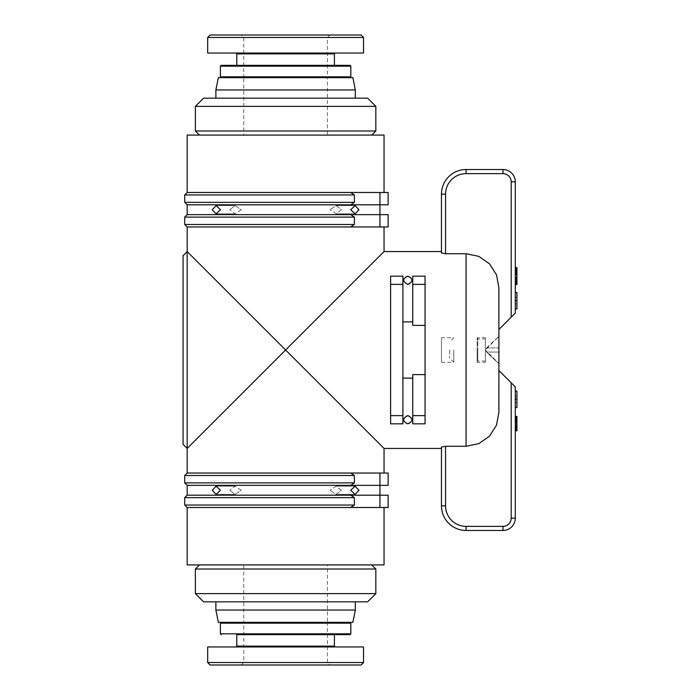 <?xml version="1.0" encoding="UTF-8"?>
<svg xmlns="http://www.w3.org/2000/svg" width="700" height="700" viewBox="0 0 700 700"><rect width="100%" height="100%" fill="white"/><g stroke="black" fill="none" stroke-linecap="round" stroke-linejoin="round"><path stroke-width="0.53" stroke-dasharray="3.5 2.62" d="M384.046 251.562L285.609 350L187.171 251.562L187.171 448.438L285.609 350L384.046 448.438M183.067 444.334L183.067 255.666M408.599 423.754L407.829 423.824C413.332 421.19 413.332 418.451 407.829 415.625L409.308 415.905M409.579 416.019L411.933 419.72L411.705 421.067M411.565 421.435L409.412 423.509M409.299 423.561L408.616 423.754M406.368 276.439L407.838 276.176C402.334 278.81 402.334 281.549 407.829 284.375L409.308 284.095L407.829 284.375C413.473 281.33 413.473 278.6 407.829 276.176C402.194 278.6 402.194 281.33 407.829 284.375L406.35 284.095M409.412 276.491L411.565 278.574L409.412 276.491M411.626 281.838L411.705 278.933L411.933 280.262L409.579 283.981L411.591 281.908M407.076 423.762L407.829 423.824C413.473 421.4 413.473 418.67 407.829 415.625L406.35 415.905L407.829 415.625C402.194 418.67 402.194 421.4 407.829 423.824L407.033 423.745M441.464 251.562L441.464 252.936L441.464 251.562L441.464 252.936L445.567 253.724L466.077 253.724L478.817 256.358L489.501 263.804L496.492 274.811L498.89 287.665L498.89 329.49L511.192 317.188L511.192 181.834A8.199 8.199 0 0 0 502.985 173.635L466.077 173.635A20.51 20.51 0 0 0 445.567 194.145L445.567 253.724M390.609 423.824L390.609 276.176L402.911 276.176L402.911 423.824M412.755 321.877L412.755 276.176L425.058 276.176L425.058 325.395L412.755 325.395L412.755 321.877M341.39 490.271L336.175 486.176L329.971 490.271L336.175 486.176L341.39 490.271L336.175 494.375L329.971 490.271L336.175 494.375L341.39 490.271M358.977 490.271L355.092 486.176L350.717 490.271L355.092 494.375L358.977 490.271M220.491 490.271L216.125 486.176L212.231 490.271L216.125 494.375L220.491 490.271M241.237 490.271L235.034 486.176L229.819 490.271L235.034 486.176L241.237 490.271L235.034 494.375L229.819 490.271L235.034 494.375L241.237 490.271M187.171 485.354L379.942 485.354L350.717 485.354L354.384 482.886L354.384 475.51L350.717 473.043L384.046 473.043L187.171 473.043M384.046 564.918L187.171 564.918M187.171 507.5L384.046 507.5L350.717 507.5L379.942 507.5L379.942 495.198L187.171 495.198M187.171 226.957L384.046 226.957L350.717 226.957L379.942 226.957L379.942 214.646L187.171 214.646M341.39 209.729L336.175 213.824L329.971 209.729L336.175 213.824L341.39 209.729L336.175 205.625L329.971 209.729L336.175 205.625L341.39 209.729M350.717 209.729L355.092 213.824L358.977 209.729L355.092 205.625L350.717 209.729M241.237 209.729L235.034 213.824L229.819 209.729L235.034 213.824L241.237 209.729L235.034 205.625L229.819 209.729L235.034 205.625L241.237 209.729M212.231 209.729L216.125 213.824L220.491 209.729L216.125 205.625L212.231 209.729M187.171 204.803L379.942 204.803L350.717 204.803L354.384 202.344L354.384 194.959L350.717 192.5L384.046 192.5L187.171 192.5M384.046 135.082L187.171 135.082M203.577 98.166L367.64 98.166M355.329 89.959L215.88 89.959M352.87 77.656L218.339 77.656M375.839 106.365L195.37 106.365M195.37 130.979L375.839 130.979M327.442 77.656L243.766 77.656L327.442 77.656L327.442 135.082L243.766 135.082L243.766 77.656M243.766 135.082L327.442 135.082M285.609 37.459L243.766 37.459L285.609 37.459M285.609 35L241.307 35L285.609 35M363.536 37.459L207.673 37.459M363.536 53.051L207.673 53.051M221.209 65.354L236.801 65.354M285.609 53.051L235.979 53.051L285.609 53.051M367.64 601.834L203.577 601.834M215.88 610.041L355.329 610.041M218.339 622.344L352.87 622.344M195.37 593.635L375.839 593.635M375.839 569.021L195.37 569.021M243.766 622.344L327.442 622.344L243.766 622.344L243.766 564.918L327.442 564.918L327.442 622.344M327.442 564.918L243.766 564.918M285.609 662.541L243.766 662.541L285.609 662.541M285.609 665L241.307 665L285.609 665M207.673 662.541L363.536 662.541M207.673 646.949L363.536 646.949M285.609 634.646L236.801 634.646L285.609 634.646M285.609 646.949L235.979 646.949L285.609 646.949M361.078 665L210.14 665M285.609 601.834L215.88 601.834L285.609 601.834M285.609 65.354L334.416 65.354L285.609 65.354M210.14 35L361.078 35M285.609 98.166L355.329 98.166L285.609 98.166M350.717 204.803L379.942 204.803L379.942 214.646L388.141 214.646L388.141 226.957L379.942 226.957M350.717 192.5L379.942 192.5L379.942 204.803L388.141 204.803L379.942 204.803L379.942 192.5L388.141 192.5L379.942 192.5L388.141 192.5L388.141 204.803L379.942 204.803L379.942 192.5M350.717 214.646L379.942 214.646L350.717 214.646L354.384 217.114L184.704 217.114M388.141 204.803L388.141 192.5L388.141 204.803M350.717 473.043L388.141 473.043L388.141 485.354L379.942 485.354L379.942 495.198L388.141 495.198L379.942 495.198L379.942 507.5L379.942 495.198L388.141 495.198L388.141 507.5L379.942 507.5L388.141 507.5L388.141 495.198L388.141 507.5L379.942 507.5M350.717 495.198L379.942 495.198L350.717 495.198L354.384 497.656L184.704 497.656M412.755 423.824L412.755 374.605L425.058 374.605L425.058 423.824M511.192 382.812L515.296 386.916L515.296 518.166A12.303 12.303 0 0 1 502.985 530.469L502.985 526.365A8.199 8.199 0 0 0 511.192 518.166L511.192 382.812L498.89 370.51L498.89 412.335L498.89 370.51L498.89 412.335L496.492 425.189L489.501 436.196L478.817 443.642L466.077 446.276L445.567 446.276L441.464 447.064L441.464 448.438M404.04 418.162L403.953 421.067L403.734 419.738L406.079 416.019L404.066 418.092M404.101 421.435L406.254 423.509L404.101 421.426M425.058 374.605L425.058 325.395M350.717 226.957L354.384 224.49L354.384 217.114M350.717 485.354L379.942 485.354L379.942 473.043M350.717 507.5L354.384 505.041L354.384 497.656M406.079 283.981L403.734 280.28L403.953 278.933M404.101 278.565L406.245 276.491M184.704 505.041L354.384 505.041M184.704 482.886L354.384 482.886M354.384 475.51L184.704 475.51M184.704 224.49L354.384 224.49M354.384 194.959L184.704 194.959M184.704 202.344L354.384 202.344M445.567 194.145L441.464 194.145A24.605 24.605 0 0 1 466.077 169.531L502.985 169.531A12.303 12.303 0 0 1 515.296 181.834L515.296 313.084L511.192 317.188M515.296 278.705L515.296 267.645L515.296 278.705L516.933 278.705L516.933 284.524L515.296 284.524M516.933 292.477L516.933 303.966L515.296 303.966L515.296 292.477L515.296 303.966L516.933 303.966L516.933 308.884M502.985 530.469L466.077 530.469A24.605 24.605 0 0 1 441.464 505.855L445.567 505.855A20.51 20.51 0 0 0 466.077 526.365L466.077 530.469M515.296 424.392L515.296 416.421L515.296 424.392L516.933 424.392L516.933 416.474L516.933 430.832L515.296 430.832M516.933 391.116L516.933 402.596L515.296 402.596L515.296 391.116L515.296 402.596L516.933 402.596L516.933 407.523M515.296 297.404L516.933 297.404L515.296 297.404M515.296 396.034L516.933 396.034L515.296 396.034M515.296 267.645L516.933 267.645L516.933 278.705M516.933 277.296L516.933 271.189L516.933 277.296L515.296 277.296L515.296 281.076L515.296 273.192L515.296 277.296M515.296 275.214L516.933 275.214M515.296 273.919L516.933 273.919M515.296 271.775L516.933 271.775M515.296 269.92L516.933 269.92M515.296 269.308L516.933 269.308M515.296 268.494L516.933 268.494M515.296 268.012L516.933 268.012M515.296 284.401L516.933 284.401M515.296 283.929L516.933 283.929M515.296 283.421L516.933 283.421M515.296 282.467L516.933 282.467M515.296 281.68L516.933 281.68M515.296 280.604L516.933 280.604M515.296 271.828L515.296 273.192L515.296 271.189L515.296 271.828L516.933 271.828L515.296 271.828M515.296 275.126L516.933 275.126M515.296 274.4L516.933 274.4M515.296 273.192L516.933 273.192L515.296 273.192M515.296 271.189L516.933 271.189L515.296 271.189M515.296 274.803L516.933 274.803M515.296 277.06L516.933 277.06M515.296 278.031L516.933 278.031M515.296 279.081L516.933 279.081M515.296 280.411L516.933 280.411M515.296 280.858L516.933 280.858M515.296 281.076L516.933 281.076L515.296 281.076M515.296 280.35L516.933 280.35M515.296 278.828L516.933 278.828M515.296 416.421L516.933 416.421L516.933 424.392M515.296 421.426L516.933 421.426M515.296 419.773L516.933 419.773M515.296 418.766L516.933 418.766M515.296 417.27L516.933 417.27M515.296 416.666L516.933 416.666M515.296 416.745L516.933 416.745M515.296 417.996L516.933 417.996M515.296 419.431L516.933 419.431M515.296 426.641L516.933 426.641M515.296 427.639L516.933 427.639M515.296 427.735L516.933 427.735M515.296 427.7L516.933 427.7M515.296 427.473L516.933 427.473M515.296 426.851L516.933 426.851M515.296 425.985L516.933 425.985M515.296 424.786L516.933 424.786M515.296 422.774L516.933 422.774M515.296 421.304L516.933 421.304M515.296 420.473L516.933 420.473L515.296 420.49M515.296 420.123L516.933 420.123M515.296 420.009L516.933 420.009M515.296 430.692L516.933 430.692M515.296 430.185L516.933 430.185M515.296 429.24L516.933 429.24M515.296 427.919L516.933 427.919M515.296 422.205L516.933 422.205M515.296 419.641L516.933 419.641M515.296 419.484L516.933 419.484M515.296 419.624L516.933 419.624M515.296 420.429L516.933 420.429M515.296 422.047L516.933 422.047M515.296 423.675L516.933 423.675M515.296 424.672L516.933 424.672M515.296 425.88L516.933 425.88M515.296 426.624L516.933 426.624M515.296 426.746L516.933 426.746M515.296 430.045L516.933 430.045M515.296 429.809L516.933 429.809M515.296 428.759L516.933 428.759M515.296 426.808L516.933 426.808M498.89 287.665L498.89 329.49M498.89 336.464L498.89 363.536L498.89 336.464L487.419 347.069L487.419 347.926L498.89 347.926L487.419 347.926L498.89 347.926L487.419 347.926L487.419 347.069L498.724 336.464L485.354 350L487.419 347.069L485.354 350L485.354 338.949L485.354 361.051L485.354 350L498.89 363.536M498.89 352.074L487.419 352.074L487.419 352.931L498.724 363.536L487.419 352.931L487.419 352.074L498.89 352.074M487.419 352.931L485.354 350L487.419 352.931M485.354 337.697L485.354 362.303L485.354 337.697L477.146 337.697L477.146 350L477.146 337.697L477.776 338.949L477.776 350L477.776 338.949L485.354 338.949M485.354 361.051L477.776 361.051L477.776 350L477.776 361.051L477.146 362.303L477.146 350L477.146 362.303L485.354 362.303M453.766 350L453.766 362.303L453.766 350M441.464 337.697L441.464 362.303L441.464 337.697L453.766 337.697L449.671 341.793M441.464 362.303L453.766 362.303L449.671 358.207M449.671 350L449.671 358.199L449.671 350M466.077 446.276L466.077 253.724M334.416 53.865L236.801 53.865M350.822 66.176L220.395 66.176M220.395 76.834L350.822 76.834M236.801 646.135L334.416 646.135M220.395 633.824L350.822 633.824M350.822 623.166L220.395 623.166M511.192 181.834L515.296 181.834M502.985 173.635L502.985 169.531M466.077 173.635L466.077 169.531M515.296 518.166L511.192 518.166M355.092 486.168L336.175 486.168L355.092 486.168M235.034 486.168L216.125 486.168L235.034 486.168M355.092 213.832L336.175 213.832L355.092 213.832M235.034 213.832L216.116 213.832L235.034 213.832M242.953 77.656L243.766 76.834L243.766 37.459L241.307 35M329.901 35L327.442 37.459L327.442 76.834L328.265 77.656M328.265 622.344L327.442 623.166L327.442 662.541L329.901 665M241.307 665L243.766 662.541L243.766 623.166L242.953 622.344M235.034 205.625L216.125 205.625L235.034 205.625M355.092 205.625L336.175 205.625L355.092 205.625M235.034 494.375L216.116 494.375L235.034 494.375M355.092 494.375L336.175 494.375L355.092 494.375"/><path stroke-width="1.05" d="M384.046 473.043L384.046 448.438L285.609 350L187.171 448.438L187.171 251.562L285.609 350L384.046 251.562L441.464 251.562L441.464 194.145L441.464 252.936L445.567 253.724L445.567 194.145A20.51 20.51 0 0 1 466.077 173.635L502.985 173.635A8.199 8.199 0 0 1 511.192 181.834L511.192 317.188L515.296 313.084L515.296 181.834A12.303 12.303 0 0 0 502.985 169.531L466.077 169.531A24.605 24.605 0 0 0 441.464 194.145L445.567 194.145M384.046 192.5L384.046 135.082L187.171 135.082L187.171 192.5L350.717 192.5L354.384 194.959L354.384 202.344L350.717 204.803L187.171 204.803L187.171 214.646L350.717 214.646L354.384 217.114L354.384 224.49L350.717 226.957L187.171 226.957L187.171 251.562L183.067 255.666L183.067 444.334L187.171 448.438L187.171 473.043L379.942 473.043L379.942 485.354L388.141 485.354L388.141 473.043L379.942 473.043M407.829 415.625C413.332 418.451 413.332 421.19 407.829 423.824L407.829 423.824C402.334 421.19 402.334 418.451 407.829 415.625L407.829 415.625M407.829 276.176C413.332 278.81 413.332 281.549 407.829 284.375C402.334 281.549 402.334 278.81 407.829 276.176L407.829 276.176M511.192 317.188L498.89 329.49L498.89 287.665L496.492 274.811L489.501 263.804L478.817 256.358L466.077 253.724L445.567 253.724M402.911 321.877L412.755 321.877M425.058 284.375L425.058 276.176L412.755 276.176L412.755 284.375L425.058 284.375L425.058 415.625L412.755 415.625L412.755 374.605L425.058 374.605M350.717 490.271L355.092 486.176L358.977 490.271L355.092 494.375L350.717 490.271M212.231 490.271L216.125 486.176L220.491 490.271L216.125 494.375L212.231 490.271M350.717 473.043L354.384 475.51L354.384 482.886L350.717 485.354L187.171 485.354L187.171 495.198L350.717 495.198L354.384 497.656L354.384 505.041L350.717 507.5L187.171 507.5L187.171 564.918L384.046 564.918L384.046 507.5M358.977 209.729L355.092 213.824L350.717 209.729L355.092 205.625L358.977 209.729M220.491 209.729L216.125 213.824L212.231 209.729L216.125 205.625L220.491 209.729M215.88 89.959L355.329 89.959L352.87 77.656L218.339 77.656L215.88 89.959L215.88 98.166M285.609 106.365L375.839 106.365L367.64 98.166L203.577 98.166L195.37 106.365L285.609 106.365M371.735 135.082L375.839 130.979L195.37 130.979L195.37 106.365M207.673 37.459L207.673 53.051L363.536 53.051L363.536 37.459L361.078 35L210.14 35L207.673 37.459L363.536 37.459M334.416 65.354L334.416 53.865L236.801 53.865L236.801 65.354L285.609 65.354L221.209 65.354L220.395 66.176L350.822 66.176L350 65.354L285.609 65.354L350 65.354M355.329 610.041L215.88 610.041L218.339 622.344L352.87 622.344L355.329 610.041L355.329 601.834M285.609 593.635L195.37 593.635L203.577 601.834L367.64 601.834L375.839 593.635L285.609 593.635M199.474 564.918L195.37 569.021L375.839 569.021L375.839 593.635M363.536 662.541L363.536 646.949L207.673 646.949L207.673 662.541L210.14 665L361.078 665L363.536 662.541L207.673 662.541M334.416 634.646L285.609 634.646L350 634.646L334.416 634.646L334.416 646.135L236.801 646.135L235.979 646.949M236.801 634.646L285.609 634.646L236.801 634.646L236.801 646.135M350.717 226.957L388.141 226.957L388.141 214.646L379.942 214.646L379.942 204.803L388.141 204.803L388.141 192.5L379.942 192.5L379.942 204.803L350.717 204.803M350.717 495.198L379.942 495.198L379.942 485.354L350.717 485.354M350.717 507.5L388.141 507.5L388.141 495.198L379.942 495.198L379.942 507.5M402.911 276.176L390.609 276.176L390.609 284.375L402.911 284.375L402.911 276.176M390.609 423.824L402.911 423.824L390.609 423.824L390.609 284.375M425.058 423.824L412.755 423.824L425.058 423.824L425.058 415.625M412.755 378.123L402.911 378.123M384.046 448.438L441.464 448.438L441.464 505.855A24.605 24.605 0 0 0 466.077 530.469L502.985 530.469A12.303 12.303 0 0 0 515.296 518.166L515.296 386.916L511.192 382.812L511.192 518.166A8.199 8.199 0 0 1 502.985 526.365L466.077 526.365A20.51 20.51 0 0 1 445.567 505.855L441.464 505.855L441.464 447.064L445.567 446.276L466.077 446.276L478.817 443.642L489.501 436.196L496.492 425.189L498.89 412.335L498.89 287.665M402.911 423.824L402.911 415.625L390.609 415.625M402.911 284.375L402.911 415.625M412.755 284.375L412.755 325.395L425.058 325.395M350.717 192.5L379.942 192.5M350.717 214.646L379.942 214.646L379.942 226.957M412.755 415.625L412.755 423.824M354.384 505.041L184.704 505.041L184.704 497.656L354.384 497.656M354.384 482.886L184.704 482.886L184.704 475.51L354.384 475.51M187.171 214.646L184.704 217.114L354.384 217.114M354.384 224.49L184.704 224.49L184.704 217.114M187.171 192.5L184.704 194.959L354.384 194.959M354.384 202.344L184.704 202.344L184.704 194.959M511.192 382.812L498.89 370.51L498.89 329.49M515.296 308.884L516.933 308.884L516.933 292.477L515.296 292.477M515.296 300.685L516.933 300.685M515.296 407.523L516.933 407.523L516.933 391.116L515.296 391.116M515.296 399.315L516.933 399.315M515.296 284.524L516.933 284.524L516.933 267.645L515.296 267.645M515.296 268.091L516.933 268.091M515.296 268.52L516.933 268.52M515.296 269.474L516.933 269.474M515.296 270.611L516.933 270.611M515.296 272.09L516.933 272.09M515.296 273.822L516.933 273.822M515.296 277.463L516.933 277.463M515.296 279.239L516.933 279.239M515.296 280.84L516.933 280.84M515.296 282.091L516.933 282.091M515.296 283.491L516.933 283.491M515.296 284.139L516.933 284.139M515.296 430.832L516.933 430.832L516.933 416.421L515.296 416.421M515.296 416.474L516.933 416.474M515.296 416.631L516.933 416.631M515.296 417.436L516.933 417.436M515.296 418.259L516.933 418.259M515.296 419.335L516.933 419.335M515.296 420.578L516.933 420.578M515.296 422.625L516.933 422.625M515.296 425.399L516.933 425.399M515.296 427.525L516.933 427.525M515.296 428.838L516.933 428.838M515.296 429.783L516.933 429.783M515.296 430.491L516.933 430.491M466.077 253.724L466.077 446.276M350 77.656L350.822 76.834L220.395 76.834L220.395 66.176M221.209 622.344L220.395 623.166L350.822 623.166L350.822 633.824L220.395 633.824L221.209 634.646M445.567 505.855L445.567 446.276L445.567 505.855M466.077 169.531L466.077 173.635M502.985 173.635L502.985 169.531M511.192 181.834L515.296 181.834M441.464 505.855A24.605 24.605 0 0 0 466.077 530.469L466.077 526.365L502.985 526.365L502.985 530.469A12.303 12.303 0 0 0 515.296 518.166L511.192 518.166M384.046 226.957L384.046 251.562M199.474 135.082L195.37 130.979M334.416 53.865L335.239 53.051M220.395 76.834L221.209 77.656M371.735 564.918L375.839 569.021M350.822 633.824L350 634.646M350.822 623.166L350 622.344M220.395 623.166L220.395 633.824M334.416 646.135L335.239 646.949M195.37 569.021L195.37 593.635M215.88 601.834L215.88 610.041M350.822 76.834L350.822 66.176M236.801 53.865L235.979 53.051M375.839 130.979L375.839 106.365M355.329 98.166L355.329 89.959M187.171 507.5L184.704 505.041M187.171 485.354L184.704 482.886M187.171 495.198L184.704 497.656M187.171 473.043L184.704 475.51M187.171 226.957L184.704 224.49M187.171 204.803L184.704 202.344"/></g></svg>
